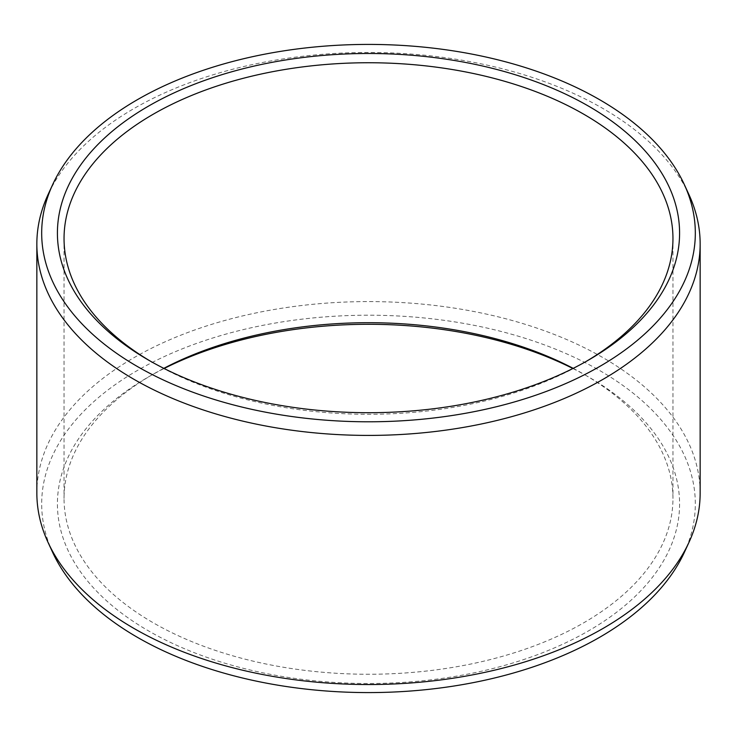 <?xml version="1.0" encoding="UTF-8"?>
<svg xmlns="http://www.w3.org/2000/svg" width="737" height="737" viewBox="0 0 737 737"><rect width="100%" height="100%" fill="white"/><g stroke="black" fill="none" stroke-linecap="round" stroke-linejoin="round"><path stroke-width="0.55" stroke-dasharray="3.69 2.76" d="M583.778 362.816L588.476 360.107L583.787 362.807A304.455 175.775 180 0 1 583.778 362.816A304.455 175.775 0 0 1 153.213 362.807L148.524 360.098M586.108 361.452A304.455 175.775 180 0 1 583.787 362.807M150.892 361.452A304.455 175.775 0 0 0 153.213 362.807M153.222 374.184A304.455 175.775 0 0 0 153.213 374.193A304.455 175.775 0 0 0 64.045 498.479A304.455 175.775 0 0 0 251.99 660.877A304.455 175.775 0 0 0 583.778 622.774A304.455 175.775 180 0 0 672.955 498.479A304.455 175.775 180 0 0 583.787 374.193L588.476 376.902A311.088 179.607 180 0 1 588.476 630.9A311.088 179.607 0 0 1 148.533 630.9A311.088 179.607 0 0 1 148.524 376.902L153.222 374.184A304.455 175.775 180 0 1 163.817 368.353M573.183 368.353A304.455 175.775 180 0 1 583.787 374.193M153.213 374.193L148.524 376.902A311.088 179.607 0 0 0 148.524 376.902A311.088 179.607 180 0 1 164.102 368.5M572.898 368.5A311.088 179.607 180 0 1 588.476 376.902M52.686 552.455A326.823 188.69 0 0 1 137.404 370.471A326.823 188.69 180 0 1 531.699 340.42A326.823 188.69 180 0 1 684.314 552.455M36.85 493.062A331.65 191.473 0 0 1 133.987 357.666A331.65 191.473 180 0 1 495.421 316.164A331.65 191.473 180 0 1 700.15 493.062M688.975 194.66A331.65 191.473 180 0 0 454.582 59.024A331.65 191.473 180 0 0 133.987 108.542A331.65 191.473 0 0 0 48.025 194.66M64.045 238.521L64.045 498.479M672.955 238.521L672.955 498.479"/><path stroke-width="1.11" d="M148.524 106.1A311.088 179.607 180 0 1 588.467 106.1A311.088 179.607 180 0 1 588.476 360.098A311.088 179.607 180 0 1 588.476 360.107A311.088 179.607 0 0 1 148.524 360.098A311.088 179.607 0 0 1 148.524 106.1M150.892 361.452A304.455 175.775 0 0 1 64.045 238.521A304.455 175.775 0 0 1 153.222 114.226A304.455 175.775 180 0 1 485.01 76.123A304.455 175.775 180 0 1 672.955 238.521A304.455 175.775 180 0 1 586.108 361.452M163.817 368.353A304.455 175.775 180 0 1 573.183 368.353M164.102 368.5A311.088 179.607 180 0 1 572.898 368.5M688.975 542.34L684.314 552.455A326.823 188.69 180 0 1 599.596 637.321A326.823 188.69 0 0 1 283.671 686.119A326.823 188.69 0 0 1 52.686 552.455L48.025 542.34A331.65 191.473 0 0 0 282.418 677.976A331.65 191.473 0 0 0 603.013 628.458A331.65 191.473 180 0 0 688.975 542.34A331.65 191.473 180 0 0 700.15 493.062L700.15 243.938A331.65 191.473 180 0 1 603.013 379.334A331.65 191.473 0 0 1 241.579 420.836A331.65 191.473 0 0 1 36.85 243.938L36.85 493.062A331.65 191.473 0 0 0 48.025 542.34M52.686 184.545A326.823 188.69 0 0 0 205.301 396.58A326.823 188.69 0 0 0 599.596 366.529A326.823 188.69 180 0 0 684.314 184.545A326.823 188.69 180 0 0 453.329 50.881A326.823 188.69 180 0 0 137.404 99.679A326.823 188.69 0 0 0 52.686 184.545L48.025 194.66A331.65 191.473 0 0 0 36.85 243.938M684.314 184.545L688.975 194.66A331.65 191.473 180 0 1 700.15 243.938"/></g></svg>
